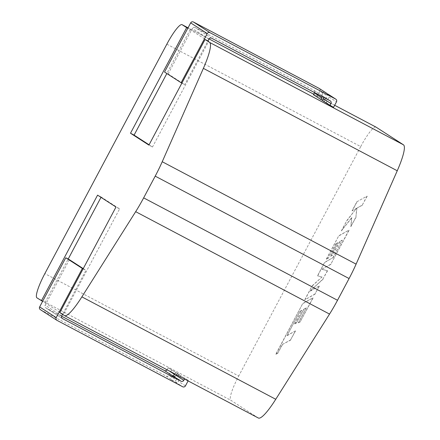 <?xml version="1.0" encoding="UTF-8"?>
<svg xmlns="http://www.w3.org/2000/svg" width="440" height="440" viewBox="0 0 440 440"><rect width="100%" height="100%" fill="white"/><g stroke="black" fill="none" stroke-linecap="round" stroke-linejoin="round"><path stroke-width="0.33" stroke-dasharray="2.2 1.65" d="M299.943 311.361L287.133 335.484L295.339 330.918L290.548 339.933L282.343 344.498L277.739 353.161L275.776 354.25L302.781 303.457L312.95 297.798L300.24 321.701L298.32 322.757L306.235 307.863L303.721 309.254L296.5 322.828L294.624 323.862L301.846 310.288L299.943 311.361L287.133 335.484M287.315 335.583L295.339 330.918M295.52 331.018L290.548 339.933M290.73 340.027L282.343 344.498M282.524 344.591L277.739 353.161M277.915 353.254L275.776 354.25M275.952 354.343L302.781 303.457M302.957 303.556L312.95 297.798M313.132 297.897L300.24 321.701M300.421 321.8L298.32 322.757M298.496 322.85L306.235 307.863M306.416 307.956L303.721 309.254M303.897 309.348L296.5 322.828M296.681 322.922L294.624 323.862M294.805 323.961L301.846 310.288M302.027 310.382L300.124 311.454M304.805 299.645L312.186 285.769L321.954 277.019L317.499 275.776L324.665 262.306L332.899 257.725L342.221 240.185L339.708 241.571L332.486 255.151L330.611 256.185L337.832 242.605L335.929 243.678L328.268 258.093L326.343 259.149L338.767 235.774L348.942 230.109L330.82 264.193L321.772 269.22L327.36 270.704L322.872 279.136L310.156 291L319.253 285.951L314.974 293.992L304.986 299.745L312.186 285.769M312.361 285.868L321.954 277.019M322.135 277.112L317.499 275.776M317.68 275.875L324.665 262.306M324.841 262.399L332.899 257.725M333.075 257.818L342.221 240.185M342.402 240.284L339.708 241.571M339.884 241.665L332.486 255.151M332.668 255.244L330.611 256.185M330.792 256.278L337.832 242.605M338.014 242.698L335.929 243.678M336.111 243.771L328.268 258.093M328.444 258.187L326.343 259.149M326.519 259.243L338.767 235.774M338.949 235.868L348.942 230.109M349.124 230.203L330.82 264.193M331.001 264.291L321.772 269.22M321.948 269.313L327.36 270.704M327.536 270.798L322.872 279.136M323.054 279.235L310.156 291M310.338 291.099L319.253 285.951M319.429 286.044L314.974 293.992M315.156 294.085L304.986 299.745M356.84 201.79L367.004 196.136L362.225 205.134L356.708 208.191L355.938 216.953L350.818 226.578L351.709 217.591L341.418 230.791L346.957 220.38L356.378 208.401L352.05 210.799L356.84 201.79L367.004 196.136M367.186 196.235L362.225 205.134M362.401 205.227L356.708 208.191M356.889 208.285L355.938 216.953M356.12 217.047L350.818 226.578M350.999 226.677L351.709 217.591M351.89 217.685L341.418 230.791M341.6 230.885L346.957 220.38M347.132 220.473L356.378 208.401M356.56 208.494L352.05 210.799M352.226 210.892L357.016 201.883M328.24 94.276C329.307 94.963 329.599 95.898 329.12 97.081L326.211 102.542L322.388 100.491M321.986 97.785L321.844 95.458L323.51 97.306M167.123 369.826A2.062 2.03 122.8 0 0 167.222 369.655L168.19 367.834L179.146 374.484L176.242 379.945L168.872 375.194A2.062 2.03 -57.2 0 1 166.111 376.068L40.469 309.7A2.062 2.03 -57.2 0 1 40.315 309.611M171.776 369.732L168.872 375.194M188.353 380.424L177.161 373.626L188.353 380.424L188.095 380.903M177.161 373.626L176.539 374.798M184.509 379.011L184.762 378.527M180.989 375.672L178.085 381.134C177.375 382.195 176.44 382.476 175.269 381.975L170.731 379.456L173.531 380.853C174.603 381.299 175.511 380.996 176.242 379.945M313.418 94.705L324.374 101.354L327.277 95.892L327.492 94.55L327.107 93.665M317.004 96.602L319.908 91.141L327.277 95.892M314.523 92.559A2.062 2.03 122.8 0 0 313.555 90.118L330.132 100.804M313.704 90.2L321.844 95.458M101.002 197.346L101.172 197.032L119.587 208.912L63.432 314.518L42.598 301.367M258.319 418A41.25 7.277 117.8 0 1 258.225 417.945L230.786 400.246A24.75 4.367 117.8 0 1 238.716 376.019L44.847 273.609M63.432 314.518L59.84 312.625M168.19 367.834L179.146 374.484M69.371 259.661L45.166 305.184A2.062 2.03 122.8 0 0 45.991 307.956L61.6 316.201M83.243 268.609L85.943 270.353L62.541 314.369M45.017 302.643L68.2 259.045M326.211 102.542L333.581 107.294M322.465 100.353L324.374 101.354M207.933 40.92L187.825 28.232M164.532 72.039L168.124 73.931L184.701 84.623L207.9 40.986M168.124 73.931L192.33 28.413L208.906 39.1M190.245 29.508L166.843 73.524M149.078 144.793L152.504 146.999L208.659 41.388M166.837 44.176L360.707 146.586L238.716 376.019M360.707 146.586A24.75 4.367 117.8 0 1 375.892 127.05M152.504 146.999L148.913 145.101M211.668 38.231L195.09 27.539L313.555 90.118M181.869 83.127L184.701 84.623M319.231 88.457A2.062 2.03 -57.2 0 1 319.908 91.141M195.09 27.539A2.062 2.03 122.8 0 0 192.33 28.413M101.172 197.032L97.581 195.135M119.587 208.912L115.995 207.014M83.111 268.857L85.943 270.353M175.098 374.039L175.791 372.741M185.449 385.886L178.085 381.134M175.269 381.975L182.683 386.76M329.12 97.081L336.485 101.827M36.916 297.836L230.786 400.246M258.225 417.945L64.356 315.535M334.659 105.27L313.687 94.193L334.659 105.264M209.022 38.902L188.045 27.825L209.028 38.902M61.743 315.876L45.166 305.184M166.111 376.068L173.531 380.853M57.041 320.392L40.469 309.7M45.991 307.956L62.277 318.456M167.222 369.655L169.103 370.876M330.281 100.892L322.212 95.689M62.419 318.555L45.843 307.868M321.767 95.403L323.702 91.757M172.667 375.815L170.731 379.456"/><path stroke-width="0.66" d="M143.649 197.874L337.519 300.284A41.25 7.277 117.8 0 1 329.538 314.083L135.668 211.673A41.25 7.277 -62.2 0 0 143.649 197.874L155.205 176.138A41.25 7.277 -62.2 0 0 162.228 161.722L203.374 68.365A41.25 7.277 -62.2 0 0 209.578 42.405L205.068 39.49L208.659 41.388L207.933 40.92L208.906 39.1A2.062 2.03 -57.2 0 1 211.668 38.231L330.132 100.804A2.062 2.03 -57.2 0 1 330.957 103.576L329.989 105.397L322.388 100.491L323.416 98.549L323.51 97.306M327.107 93.665L335.808 99.149A2.062 2.03 122.8 0 0 335.659 99.061L210.012 32.692A2.062 2.03 122.8 0 0 207.251 33.561L181.11 82.726L181.869 83.127M176.539 374.798L176.193 375.447C174.356 376.574 173.201 376.717 172.744 375.875L172.667 375.815M176.193 375.447L183.794 380.347L184.509 379.011M183.794 380.347A2.062 2.03 -57.2 0 1 181.032 381.222L172.744 375.875L175.098 374.039M56.892 320.304L40.315 309.611A2.062 2.03 -57.2 0 1 39.639 306.928L56.215 317.62A2.062 2.03 122.8 0 0 57.041 320.392L182.683 386.76A2.062 2.03 122.8 0 0 185.449 385.886L188.095 380.903M314.386 92.884L313.418 94.705L321.013 99.605L321.986 97.785L314.386 92.884A2.062 2.03 122.8 0 0 314.523 92.559M329.989 105.397L333.581 107.294L336.485 101.827A2.062 2.03 122.8 0 0 335.808 99.149M42.598 301.367L36.916 297.836A24.75 4.367 -62.2 0 1 44.847 273.609L166.837 44.176A24.75 4.367 -62.2 0 1 182.083 24.668A24.75 4.367 -62.2 0 1 182.138 24.701L186.654 27.616L130.499 133.227L148.913 145.101L205.068 39.49M329.538 314.083L275.748 399.284A41.25 7.277 117.8 0 1 258.319 418L64.449 315.59A41.25 7.277 -62.2 0 1 64.356 315.535L59.84 312.625L115.995 207.014L97.581 195.135L41.426 300.745M39.639 306.928L65.78 257.769L69.371 259.661L83.243 268.609M68.2 259.045L101.002 197.346M64.449 315.59A41.25 7.277 -62.2 0 0 81.879 296.874L275.748 399.284M135.668 211.673L81.879 296.874M321.013 99.605L322.465 100.353M209.578 42.405L403.452 144.81L376.013 127.111L334.659 105.27L375.952 127.078A24.75 4.367 117.8 0 1 376.013 127.111M187.825 28.232L186.654 27.616M166.843 73.524L134.09 135.119L149.078 144.793M162.228 161.722L356.098 264.132L397.249 170.775L203.374 68.365M337.519 300.284L349.08 278.548L155.205 176.138M403.452 144.81A41.25 7.277 117.8 0 1 397.249 170.775M356.098 264.132A41.25 7.277 117.8 0 1 349.08 278.548M134.09 135.119L130.499 133.227M207.251 33.561L190.674 22.875L164.532 72.039L181.11 82.726M326.502 93.154L319.083 88.368L193.441 22L210.012 32.692M190.674 22.875A2.062 2.03 -57.2 0 1 193.441 22M319.083 88.368A2.062 2.03 -57.2 0 1 319.231 88.457L326.645 93.236M62.541 314.369L61.743 315.876A2.062 2.03 -57.2 0 0 62.568 318.643L181.032 381.222M56.215 317.62L82.357 268.455L83.111 268.857M65.78 257.769L82.357 268.455M61.6 316.201L164.456 370.53A2.062 2.03 122.8 0 0 167.123 369.826M330.957 103.576L323.356 98.67M335.659 99.061L328.24 94.276M313.687 94.193L209.022 38.902L313.687 94.188M182.083 24.668L188.045 27.819L182.138 24.701M62.277 318.456L62.568 318.643M172.744 375.875L164.456 370.53M169.103 370.876L174.823 374.561"/></g></svg>
